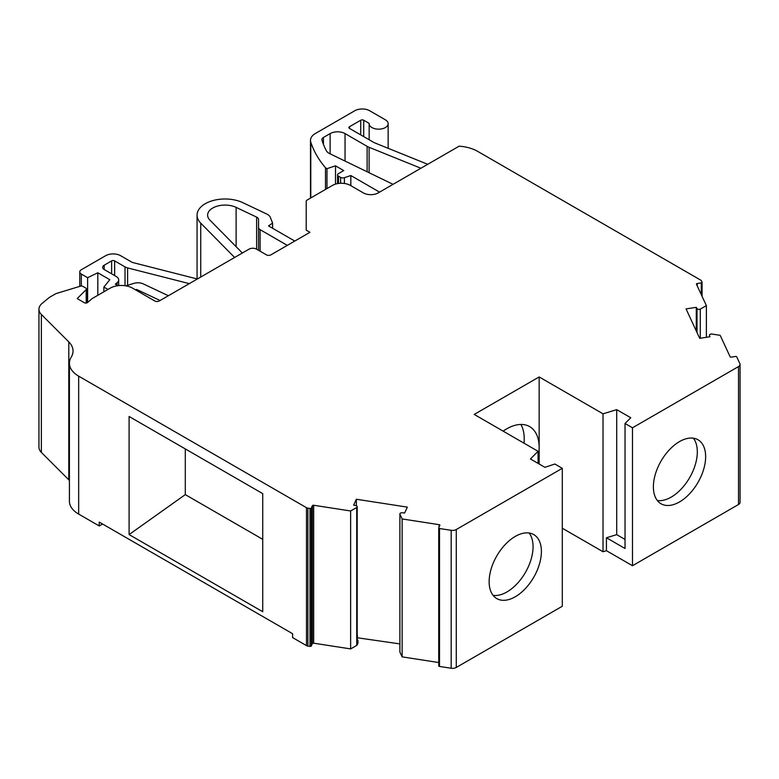 <?xml version="1.0" encoding="UTF-8"?>
<svg xmlns="http://www.w3.org/2000/svg" width="779" height="779" viewBox="0 0 779 779"><rect width="100%" height="100%" fill="white"/><g stroke="black" fill="none" stroke-linecap="round" stroke-linejoin="round"><path stroke-width="1.17" d="M515.27 536.419A36.954 21.335 -60 0 1 533.742 534.589A36.954 21.335 -60 0 1 539.409 564.2A36.954 21.335 -60 0 1 515.27 596.763A36.954 21.335 -60 0 1 496.788 598.593A36.954 21.335 -60 0 1 491.13 568.982A36.954 21.335 -60 0 1 515.27 536.419M493.107 595.37A36.954 21.335 120 0 0 506.944 591.952A36.954 21.335 120 0 0 529.788 563.227A36.954 21.335 120 0 0 529.107 533.011M356.363 505.756L356.363 499.242L407.349 507.129L404.603 513.04L402.353 512.777A2.113 1.217 180 0 0 399.88 513.974A2.113 1.217 180 0 0 399.9 514.15L402.139 518.95L439.113 524.666A1.052 0.613 180 0 1 439.862 525.416L438.762 527.763A1.052 0.613 180 0 0 438.733 527.928L438.733 665.85A1.052 0.613 0 0 0 439.512 666.444L451.177 668.246A5.278 3.048 0 0 0 456.28 667.457L562.302 606.247L562.302 468.315L554.852 464.011L544.911 467.332L530.421 458.958L538.075 451.314L474.207 414.438L539.156 376.939L539.156 447.633A45.932 26.515 -60 0 1 538.075 457.877M679.512 441.596A36.954 21.335 -60 0 1 697.984 439.765A36.954 21.335 -60 0 1 703.651 469.377A36.954 21.335 -60 0 1 679.512 501.939A36.954 21.335 -60 0 1 661.04 503.77A36.954 21.335 -60 0 1 655.373 474.158A36.954 21.335 -60 0 1 679.512 441.596M657.349 500.537A36.954 21.335 120 0 0 671.186 497.129A36.954 21.335 120 0 0 694.04 468.403A36.954 21.335 120 0 0 693.349 438.188M503.146 431.147A45.932 26.515 -60 0 1 506.681 428.878A45.932 26.515 -60 0 1 529.642 426.6A45.932 26.515 -60 0 1 539.156 447.633L539.156 464.002M524.033 443.202A45.932 26.515 120 0 0 520.937 424.458M356.363 499.242L353.627 505.152L355.799 505.571A2.113 1.217 180 0 1 356.568 505.853A2.113 1.217 180 0 1 357.191 506.72A2.113 1.217 180 0 1 356.743 507.47L350.638 510.975L350.638 648.907L356.743 645.401L356.743 507.47M709.455 335.243L709.484 335.457A2.113 1.217 180 0 1 709.455 335.243A2.113 1.217 180 0 1 711.86 334.035L720.176 335.33L730.079 356.675A1.052 0.613 180 0 0 731.374 357.103L735.454 356.48A1.052 0.613 180 0 1 736.739 356.909L739.875 363.647A5.278 3.048 180 0 1 740.05 364.436A5.278 3.048 180 0 1 738.502 366.588L632.48 427.798L632.48 565.729L738.502 504.519A5.278 3.048 0 0 0 740.05 502.358L740.05 364.436M242.357 253.009L209.911 220.116A17.42 10.059 180 0 1 207.623 215.14A17.42 10.059 180 0 1 217.614 206.046A17.42 10.059 180 0 1 236.115 207.37L256.632 217.117A5.278 3.048 180 0 1 257.012 217.312A5.278 3.048 180 0 1 258.55 219.474L258.55 250.312M200.739 277.042L200.739 223.135A27.976 16.155 0 0 1 197.068 215.14A27.976 16.155 0 0 1 213.105 200.534A27.976 16.155 0 0 1 242.824 202.667L266.759 214.03A10.555 6.096 180 0 1 267.509 214.429A10.555 6.096 180 0 1 270.342 217.38L272.601 223.086L272.601 228.257M104.191 269.524A5.297 3.058 180 0 1 102.643 267.363A5.297 3.058 180 0 1 104.191 265.191L104.191 269.524L116.188 276.448A8.481 4.898 180 0 1 118.671 279.904A8.481 4.898 180 0 1 117.132 282.719L115.341 284.199L117.941 285.698M325.495 189.443L325.495 167.806L326.985 168.673L335.506 165.83L343.714 170.572L338.495 173.59A3.165 1.831 180 0 0 337.57 174.886L337.57 183.62M338.495 183.464L338.495 176.171A3.165 1.831 180 0 1 337.57 174.886M111.64 273.818L111.64 260.897L104.191 265.191M81.328 286.049L81.328 274.062L87.628 277.704L97.813 272.767L109.82 279.7L103.86 287.071L107.96 289.447M97.813 272.767L97.813 295.299M103.86 291.813L103.86 287.071M335.506 165.83L335.506 184.117M338.495 176.171L340.598 177.388L340.598 183.289M111.64 260.897A2.123 1.227 180 0 1 114.64 260.897L114.64 275.552M87.628 277.704L87.628 302.486M427.739 164.301L374.543 142.8A5.278 3.048 180 0 1 373.842 142.46L349.528 128.428A2.113 1.217 180 0 1 348.914 127.561A2.113 1.217 180 0 1 349.528 126.704L360.726 120.239A2.113 1.217 180 0 1 363.715 120.239L369.158 123.374A9.504 5.482 0 0 0 369.149 123.686A9.504 5.482 0 0 0 378.643 129.168A9.504 5.482 0 0 0 388.146 123.686A9.504 5.482 0 0 0 385.362 119.8L369.684 110.754A10.555 6.096 180 0 0 354.757 110.754L315.446 133.452A16.895 9.757 180 0 0 310.5 140.347L310.5 198.1M326.985 168.673L326.985 188.576M344.415 183.474L344.415 177.68A3.165 1.831 180 0 1 340.598 177.388M330.121 153.843L330.121 133.599L323.431 137.464L323.431 144.329M125.857 285.844L133.891 283.361A8.481 4.898 180 0 1 143.258 283.887L168.371 295.728M189.316 283.634L127.6 267.918A8.481 4.898 180 0 1 125.03 266.895L114.64 260.897M306.215 230.165L306.215 201.323L306.215 230.165L309.945 232.308L270.897 254.85A3.165 1.831 180 0 1 266.418 254.85L256.525 249.144A5.278 3.048 180 0 0 249.056 249.144L159.276 300.976A3.165 1.831 180 0 1 154.797 300.976L132.596 288.152A15.833 9.144 0 0 0 110.199 288.152L92.126 298.581L87.589 302.525A2.113 1.217 180 0 1 84.336 302.71L77.199 298.581L86.196 289.593L86.196 303.041M306.215 201.323A3.165 1.831 180 0 1 307.15 200.037L332.467 185.412A12.668 7.313 0 0 1 350.394 185.412L363.316 192.88A10.555 6.096 180 0 0 378.253 192.88L459.123 146.179A31.676 18.287 0 0 1 477.712 151.389L700.662 280.099A3.165 1.831 180 0 1 701.48 280.917L702.045 282.134A1.052 0.613 180 0 1 701.295 282.874L701.295 294.657M325.495 167.806A174.837 100.939 0 0 1 310.782 142.138A16.895 9.757 180 0 1 310.5 140.347M350.832 185.665L350.832 175.538L379.558 192.121M344.415 177.68L350.832 175.538M393.054 184.331L329.653 153.609A10.555 6.096 180 0 1 326.323 150.698A163.23 94.24 180 0 1 321.961 140.152A5.278 3.048 180 0 1 321.883 139.616A5.278 3.048 180 0 1 323.431 137.464M330.121 133.599A10.555 6.096 180 0 1 345.048 133.599L367.123 146.335A14.782 8.53 180 0 0 369.1 147.299L420.913 168.245M294.783 241.062L268.512 225.9L272.601 223.086M258.55 227.507A5.278 3.048 0 0 0 260.098 229.659L260.098 251.208M200.739 223.135L234.615 257.479M287.315 245.375L260.098 229.659M197.35 278.999L132.245 262.406L120.628 255.707A10.604 6.125 180 0 0 105.642 255.707L81.328 269.738A5.297 3.058 180 0 0 79.779 271.9L79.779 286.38M81.328 274.062A5.297 3.058 180 0 1 79.779 271.9M136.646 290.499L136.646 289.457L160.094 300.509M135.478 289.817L136.646 289.457M69.409 480.468A31.676 18.287 0 0 0 68.795 479.815L41.355 452.385L41.355 314.453A17.946 10.361 0 0 1 38.95 309.273A17.946 10.361 0 0 1 42.193 303.323L48.58 298.065A15.833 9.144 180 0 1 50.353 296.838L55.582 293.819A3.165 1.831 180 0 1 56.341 293.498L80.412 286.185A2.113 1.217 180 0 1 82.886 286.399L85.856 288.113A2.113 1.217 180 0 1 86.479 288.98A2.113 1.217 180 0 1 86.196 289.593M312.379 643.62L312.379 505.688L311.288 508.044A1.052 0.613 180 0 1 309.993 508.473L307.89 508.151A3.165 1.831 180 0 1 306.478 507.674L306.478 645.606A3.165 1.831 0 0 0 307.89 646.083L309.993 646.404A1.052 0.613 0 0 0 311.288 645.976L312.379 643.62A1.052 0.613 180 0 1 313.674 643.191L350.638 648.907M562.302 468.315L456.28 529.525A5.278 3.048 180 0 1 451.177 530.314L439.512 528.513A1.052 0.613 180 0 1 438.733 527.928M438.762 528.084L438.762 665.694A1.052 0.613 0 0 0 438.733 665.85M709.484 335.457L709.942 336.752L699.708 338.339L686.046 308.903L696.28 307.325L697.01 308.581L697.01 332.526M696.28 307.325L696.28 330.958M700.292 338.252L700.292 309.117A2.113 1.217 180 0 1 697.01 308.581M706.378 337.307L706.378 305.602L696.465 284.257A1.052 0.613 180 0 1 697.215 283.507L701.295 282.874M262.737 539.321L185.295 494.616L129.1 534.579L262.737 611.739L262.737 493.633L129.1 416.483L129.1 534.579M185.295 448.928L185.295 494.616M356.743 645.401A2.113 1.217 0 0 0 357.123 644.963L357.853 643.376A3.165 1.831 0 0 0 357.96 642.899L357.96 640.747A3.165 1.831 180 0 1 357.853 641.214L357.123 642.811A2.113 1.217 0 0 0 357.191 642.49L357.191 506.72M399.9 651.731A2.113 1.217 0 0 0 399.88 651.906A2.113 1.217 0 0 0 399.9 652.072L402.139 656.872L438.733 662.539M399.9 514.15L399.9 652.072M102.594 524.024L99.235 525.961L99.235 522.086L292.602 633.716L292.602 637.592L306.478 645.606M357.191 639.549A3.165 1.831 180 0 1 357.96 640.747M616.715 409.647L630.766 417.758L625.031 423.503L625.031 548.494L606.442 537.763L616.715 534.647L616.715 409.647L603.024 413.815L603.024 551.736L606.442 550.695L632.48 565.729M625.031 539.448L616.715 534.647M606.442 537.763L606.442 550.695M632.48 427.798L625.031 423.503M700.292 309.117L706.378 305.602M312.379 505.688A1.052 0.613 180 0 1 313.674 505.259L350.638 510.975M357.191 637.758L399.88 643.902M357.386 635.177L357.386 637.329M402.139 518.95L402.139 656.872M562.302 528.23L603.024 551.736M99.235 525.961L78.669 514.091L78.669 376.16L306.478 507.674M41.355 314.453L68.795 341.893A31.676 18.287 180 0 1 73.041 351.037A31.676 18.287 180 0 1 71.22 357.133A31.676 18.287 0 0 0 69.409 363.238L69.409 501.17A31.676 18.287 0 0 0 78.669 514.091M38.95 309.273L38.95 447.195A17.946 10.361 0 0 0 41.355 452.385M538.075 463.378L538.075 451.314M539.156 376.939L603.024 413.815M69.409 363.238A31.676 18.287 0 0 0 78.669 376.16M117.132 285.231L117.132 282.719M256.632 249.202L256.632 217.117M360.726 134.894L360.726 120.239M349.528 126.704L349.528 128.428M363.715 136.617L363.715 120.239M236.115 207.37L236.115 246.68M125.03 266.895L125.03 285.718M702.045 296.263L702.045 282.446M310.782 142.138L310.782 197.934M345.048 133.599L345.048 161.068M367.123 171.76L367.123 146.335M369.1 147.299L369.1 172.714M127.6 267.918L127.6 285.309M309.993 646.404L309.993 508.473M311.288 508.044L311.288 645.976M439.512 528.513L439.512 666.444M697.215 283.507L697.215 285.864M307.89 646.083L307.89 508.151M357.123 642.811L357.123 644.963M357.853 641.214L357.853 643.376M451.177 530.314L451.177 668.246M738.502 504.519L738.502 366.588M313.674 505.259L313.674 643.191M439.113 527.023L439.113 524.666M456.28 529.525L456.28 667.457M68.795 479.815L68.795 341.893M118.671 279.904L118.671 285.611M702.074 282.29L702.074 296.341M197.068 215.14L197.068 278.921M86.479 288.98L86.479 303.002M369.149 123.686L369.149 139.753M388.146 123.686L388.146 148.302M399.88 513.974L399.88 651.906"/></g></svg>
